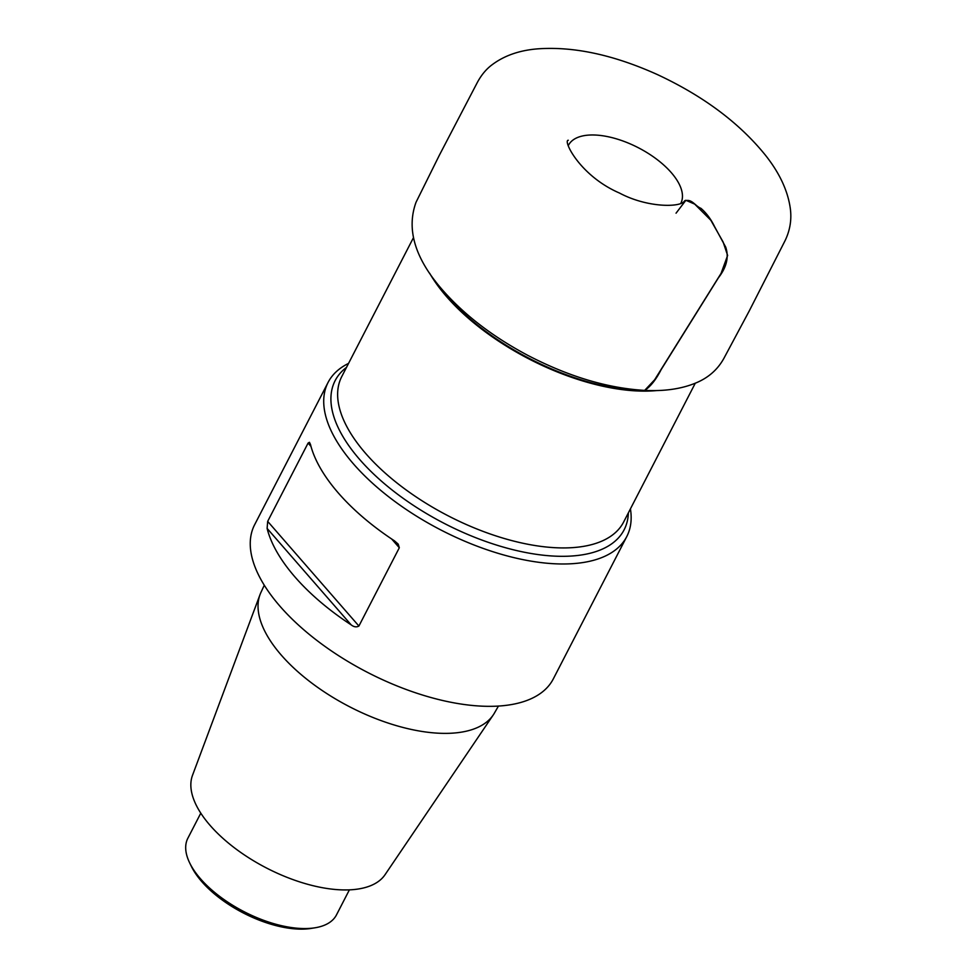 <?xml version="1.0" encoding="UTF-8"?>
<svg xmlns="http://www.w3.org/2000/svg" width="978" height="978" viewBox="0 0 978 978"><rect width="100%" height="100%" fill="white"/><g stroke="black" fill="none" stroke-linecap="round" stroke-linejoin="round"><path stroke-width="1.47" d="M348.559 363.4A168.057 79.414 27.3 0 0 328.095 382.398A168.057 79.414 27.3 0 0 392.129 499.428A168.057 79.414 27.3 0 0 568.426 563.89A168.057 79.414 27.3 0 0 626.776 536.555A168.057 79.414 27.3 0 0 630.419 508.878M346.493 367.398A162.605 76.834 27.3 0 0 383.877 483.254A162.605 76.834 27.3 0 0 567.68 556.225A162.605 76.834 27.3 0 0 628.353 512.875M328.095 382.398L254.622 524.746A168.057 79.414 27.3 0 0 318.657 641.776A168.057 79.414 27.3 0 0 494.954 706.238A168.057 79.414 27.3 0 0 553.303 678.903L626.776 536.555M399.317 547.753L398.18 544.098L394.525 540.895A168.057 79.414 -152.7 0 1 310.466 444.44L309.439 442.3L308.094 443.071L267.679 521.372L358.902 626.042L399.317 547.753L391.713 539.037M358.902 626.042C356.493 627.399 353.914 627.02 351.175 624.881L267.116 528.426A168.057 79.414 27.3 0 0 351.175 624.881M267.116 528.426L267.679 521.372M264.28 585.211L260.894 592.521A131.431 62.103 27.3 0 0 260.038 594.575A131.431 62.103 27.3 0 0 314.378 685.016A131.431 62.103 27.3 0 0 449.403 733.304A131.431 62.103 27.3 0 0 493.254 714.942A131.431 62.103 27.3 0 0 494.428 713.06L498.438 706.067M260.038 594.575L192.495 775.358A108.509 51.272 27.3 0 0 237.361 850.016A108.509 51.272 27.3 0 0 348.828 889.882A108.509 51.272 27.3 0 0 385.026 874.723L493.254 714.942M200.796 813.158L187.862 838.219A83.619 39.511 27.3 0 0 189.732 863.024A83.619 39.511 27.3 0 0 307.434 928.513A83.619 39.511 27.3 0 0 315.161 927.767A83.619 39.511 27.3 0 0 336.469 914.919L349.39 889.858M315.161 927.767L311.383 928.379A79.976 37.787 -152.7 0 1 303.999 929.1A79.976 37.787 -152.7 0 1 191.407 866.459L189.732 863.024M644.649 390.405L654.612 379.819L721.092 273.339L727.62 255.441L723.121 241.994L710.81 220.221L694.71 204.121L685.871 200.282L676.055 213.18M656.861 390.552A158.595 74.939 -152.7 0 1 649.478 391.029A158.595 74.939 -152.7 0 1 429.684 273.302M413.425 237.727L341.762 376.567A158.595 74.939 27.3 0 0 402.19 487.007A158.595 74.939 27.3 0 0 568.548 547.839A158.595 74.939 27.3 0 0 623.622 522.044L695.285 383.193M435.051 280.808A158.595 74.951 27.3 0 0 647.705 390.528M680.822 203.277A63.228 29.878 27.3 0 0 638.341 147.739A63.228 29.878 27.3 0 0 568.462 145.27M310.98 446.384L308.094 443.071M568.291 140.257C562.68 140.16 579.807 175.906 619.514 193.057C646.947 207.715 679.906 207.568 684.258 201.309C691.336 197.727 695.077 206.101 700.945 208.338C706.397 213.057 710.945 219.133 714.563 226.578L725.664 247.043C729.111 256.896 726.678 267.19 718.353 277.899L661.079 369.733C656.079 379.525 650.639 386.42 644.746 390.405C664.27 391.383 681.128 388.963 695.321 383.18C708.035 378.058 717.546 369.806 723.867 358.4L749.172 311.09L785.065 240.674C790.236 229.928 791.923 218.815 790.138 207.312C787.498 190.099 779.332 172.8 765.615 155.429C739.515 123.032 703.475 96.088 657.497 74.621C613.426 54.744 573.304 46.174 537.105 48.9C519.098 50.428 504.086 55.734 492.044 64.805C486.139 69.181 481.164 75.208 477.117 82.873L439.366 155.209L416.029 202.275C406.31 228.999 414.782 257.825 441.469 288.779C463.499 314.293 492.35 336.53 528.022 355.479C568.683 376.579 607.582 388.217 644.746 390.405M684.258 201.309L685.003 200.539"/></g></svg>
